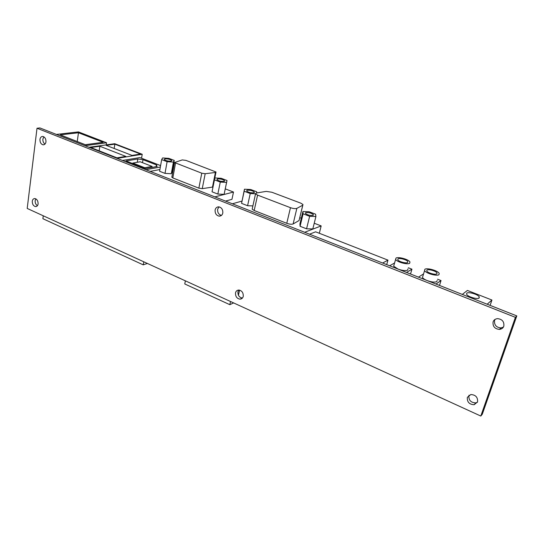 <?xml version="1.0" encoding="UTF-8"?>
<svg xmlns="http://www.w3.org/2000/svg" width="544" height="544" viewBox="0 0 544 544"><rect width="100%" height="100%" fill="white"/><g stroke="black" fill="none" stroke-linecap="round" stroke-linejoin="round"><path stroke-width="0.82" d="M491.926 300.03L487.172 304.225L462.305 294.42L467.398 290.448L491.926 300.03L490.117 305.381M466.772 293.162L466.623 294.29C467.854 296.895 477.516 299.608 479.135 298.017L479.257 296.902C477.979 294.29 468.466 291.618 466.772 293.162M386.696 264.615L387.974 260.134L315.602 231.819L309.536 234.206L382.636 263.017L387.974 260.134M480.801 416.051L482.31 414.174L516.8 315.901L39.964 127.949L37.012 128.248L27.2 208.44L480.801 416.051L515.406 317.336L516.8 315.901M515.406 317.336L37.012 128.248M215.118 209.957C215.601 207.958 216.804 206.917 218.736 206.836C221.632 207.495 222.986 209.562 222.802 213.051C222.319 215.023 221.122 216.056 219.212 216.152C216.308 215.512 214.941 213.445 215.118 209.957M243.25 296.344C243.399 292.686 241.89 290.584 238.714 290.04C236.994 290.231 235.926 291.169 235.518 292.862C235.375 296.528 236.898 298.622 240.088 299.152C241.788 298.955 242.842 298.017 243.25 296.344M39.95 139.427C39.936 142.426 40.997 144.221 43.132 144.82C44.696 144.786 45.648 143.793 45.975 141.855C46.002 138.863 44.941 137.061 42.813 136.449C41.228 136.483 40.276 137.476 39.95 139.427M38.107 203.891C37.835 205.605 36.992 206.502 35.584 206.598C33.402 206.067 32.293 204.286 32.273 201.266C32.538 199.539 33.388 198.635 34.809 198.546C36.992 199.09 38.087 200.872 38.107 203.891M493.088 321.871C493.741 320.015 495.224 318.94 497.515 318.634C502.214 319.165 504.315 321.681 503.819 326.196C503.166 328.012 501.718 329.079 499.474 329.406C494.734 328.916 492.606 326.407 493.088 321.871M477.557 401.941C477.918 397.297 475.667 394.828 470.812 394.536L467.344 397.338C466.997 401.996 469.268 404.457 474.164 404.716L477.557 401.941M219.008 206.863L217.634 209.243C217.43 212.568 218.708 214.615 221.469 215.39M242.42 298.044C239.272 297.48 237.776 295.399 237.925 291.781L238.796 290.04M45.002 144.092C43.438 142.943 42.731 141.27 42.881 139.08L43.874 136.823M35.863 198.859L35.156 200.682C35.04 202.919 35.788 204.592 37.42 205.7M495.094 319.376L494.578 320.436C494.095 324.945 496.216 327.44 500.936 327.923L503.384 327.114M477.448 402.227L475.708 402.893C470.832 402.648 468.568 400.2 468.914 395.563L469.078 395.162M227.011 180.492L224.114 194.337L217.831 194.072L212.038 191.801L214.445 179.84L220.272 182.07L226.583 182.39L227.011 180.492L221.224 178.289L214.962 177.956L214.445 179.84L215.961 172.298M223.985 181.397C220.966 181.567 218.606 180.975 216.92 179.622L217.532 178.935C220.551 178.772 222.897 179.37 224.584 180.717L223.985 181.397M226.583 182.39L224.114 194.337M220.272 182.07L217.831 194.072M225.277 188.87L233.492 192.046L214.853 196.88L150.192 171.394L159.916 169.531M172.747 168.579L173.38 168.824M225.522 201.09L231.962 199.335L233.492 192.046M171.884 176.99L172.815 177.929L198.852 188.149L202.252 188.659L212.996 187.02M205.19 173.72L201.77 173.196L174.522 162.54L182.24 159.922L185.926 160.378L216.016 171.999L215.417 172.468L205.19 173.72L202.252 188.659M161.67 159.616L159.603 171.272L165.009 173.386L171.292 173.733L172.128 171.972L174.236 160.412L173.414 162.092L167.103 161.697L161.67 159.616L162.581 157.957L168.837 158.358L174.236 160.412M170.993 161.167L171.714 160.521C170.211 159.317 167.96 158.766 164.975 158.868L164.24 159.521C165.75 160.725 168.001 161.276 170.993 161.167M173.414 162.092L171.292 173.733M167.103 161.697L165.009 173.386M141.549 158.222L142.215 154.278L117.096 158.352L89.019 147.281L114.723 143.711L142.215 154.278M116.96 157.842L125.868 156.407L99.858 146.254L90.766 147.526L116.96 157.842M132.029 155.414L106.155 145.377L114.845 144.16L140.529 154.047L132.029 155.414M99.178 150.838L99.858 146.254M114.172 148.485L114.845 144.16M106.243 144.888L106.563 142.766L84.993 145.697L56.399 134.422L78.418 131.9L106.563 142.766M85.279 144.697L103.136 142.297L78.472 132.756L60.282 134.864L85.279 144.697M77.241 141.535L78.472 132.756M160.609 165.607L139.862 157.57L122.461 160.466L145.914 169.708L160.364 167.001M157.121 166.478L145.527 168.626L126.024 160.956L137.822 158.97L142.997 159.684L156.488 164.92L157.121 166.478M156.182 166.648L156.488 164.92M137.272 162.289L137.822 158.97M142.997 159.684L142.494 162.67M144.697 168.3L144.792 167.756L132.838 163.057L140.202 161.779L152.075 166.416L144.792 167.756M132.75 163.601L132.838 163.057M151.898 167.443L152.075 166.416M290.462 207.686L257.591 195.119L255.544 193.834L256.448 192.97L266.247 191.393L271.884 192.256L300.757 203.143L302.981 204.524L302.756 205.197L296.854 208.379C295.406 208.862 293.27 208.631 290.462 207.686L286.77 223.312C289.558 224.271 291.672 224.488 293.128 223.958L299.057 220.531L302.831 205.149M252.307 208.556L252.171 209.182L254.184 210.508L286.77 223.312M252.892 205.911L247.581 205.72L241.563 203.368L244.46 189.217L244.174 191.23L250.233 193.548L255.524 193.78M256.618 192.943L256.727 191.794L250.716 189.509L244.46 189.217M247.132 190.237C250.165 190.04 252.572 190.658 254.361 192.093L253.837 192.794C250.798 193.004 248.384 192.386 246.588 190.944L247.132 190.237M244.174 191.23L241.563 203.368M250.233 193.548L247.581 205.72M302.913 211.534L299.914 223.91L300.084 226.284L306.564 228.82L312.814 228.942L315.908 216.498L309.638 216.315L303.11 213.812L302.913 211.534L309.135 211.738L315.602 214.2L315.908 216.498M305.782 212.629L305.368 213.364C307.401 214.996 309.944 215.669 313.004 215.383L313.398 214.656C311.379 213.03 308.842 212.357 305.782 212.629M309.638 216.315L306.564 228.82M303.11 213.812L300.084 226.284M408.326 267.77L411.944 269.185L406.545 272.428L389.626 265.771L394.577 263.004M411.944 269.185L410.509 274.006M394.053 264.826L393.659 266.186L398.045 269.083C402.363 270.613 405.559 270.973 407.619 270.15L408 268.865M396.012 258.046L395.624 259.379C396.855 262.052 407.361 264.86 409.632 263.33L409.979 262.024C408.687 259.338 398.385 256.578 396.012 258.046M398.045 258.835C399.69 257.802 406.926 259.733 407.823 261.616L407.578 262.534C405.974 263.595 398.643 261.637 397.773 259.76L398.045 258.835M437.566 279.208L441.021 280.554L435.975 284.029L418.472 277.141L423.436 273.986M441.021 280.554L439.504 285.43M422.926 276.032L422.491 277.467C423.137 278.528 424.701 279.562 427.183 280.568C431.637 282.152 434.846 282.499 436.818 281.615L437.179 280.466M424.871 269.246L424.572 270.579C425.904 273.401 436.825 276.372 438.96 274.713L439.212 273.408C437.818 270.572 427.108 267.655 424.871 269.246M426.972 270.062C428.522 268.94 436.043 270.987 437.016 272.972L436.832 273.89C435.322 275.04 427.706 272.972 426.768 270.994L426.972 270.062M43.268 215.791L42.888 218.702L143.222 264.853L147.376 263.446M143.222 264.853L143.766 261.793M185.382 280.84L184.763 283.961L229.82 304.681L233.614 302.92M238.422 295.304L239.571 290.129M229.82 304.681L230.52 301.498M319.321 233.274L321.171 225.916L304.647 232.274L232.37 203.789L241.91 201.11M299.812 217.661L301.288 218.239M314.235 223.237L321.171 225.916M201.77 173.196L198.852 188.149M172.815 177.929L175.515 163.166M215.417 172.468L212.452 187.204M299.057 220.531L302.756 205.197M293.128 223.958L296.854 208.379M257.591 195.119L254.184 210.508M478.829 298.207L479.257 296.902M242.372 298.092L240.088 299.152M35.584 206.598L36.604 206.387M475.708 402.893L474.164 404.716M221.272 215.546L219.212 216.152M43.132 144.82L44.105 144.697M500.936 327.923L499.474 329.406M224.482 181.193L224.584 180.717M174.522 162.54L171.829 177.283M171.714 160.521L171.639 160.922M252.171 209.182L255.544 193.834M254.361 192.093L254.252 192.617M313.249 215.268L313.398 214.656M393.659 266.186L395.624 259.379M407.544 262.548L407.823 261.616M422.491 277.467L424.572 270.579M436.71 273.958L437.016 272.972"/></g></svg>
